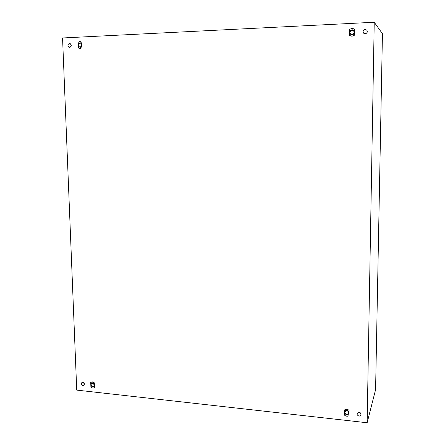 <?xml version="1.0" encoding="UTF-8"?>
<svg xmlns="http://www.w3.org/2000/svg" width="445" height="445" viewBox="0 0 445 445"><rect width="100%" height="100%" fill="white"/><g stroke="black" fill="none" stroke-linecap="round" stroke-linejoin="round"><path stroke-width="0.67" d="M374.234 22.25L367.142 422.75L76.729 390.104L62.556 37.97L374.234 22.25L382.444 33.692L375.586 389.653L367.142 422.75M94.29 382.8L92.482 381.905L90.724 382.416L90.902 387.206L91.726 387.801L93.211 388.112L94.468 387.601L94.29 382.8M81.791 42.18L79.866 41.468L78.009 42.364L78.209 47.826L79.082 48.366L80.662 48.461L81.991 47.654L81.791 42.18M349.097 410.357C347.623 409.178 346.143 409.016 344.647 409.878L344.58 415.196C346.043 416.375 347.523 416.542 349.019 415.686L349.097 410.357M354.454 29.081L352.067 28.291L349.659 29.309L349.575 35.472L351.956 36.268L354.365 35.255L354.454 29.081M345.109 410.874L346.978 410.062M347.039 410.068L348.952 411.33M344.647 409.878L344.869 411.03M344.58 415.196L344.797 413.55M80.612 42.859L81.836 43.393M78.009 42.364L78.542 43.766M78.209 47.826L78.687 46.486M81.963 46.753L80.706 47.398M80.122 47.331L79.51 47.003M350.777 30.438L351.311 30.104M352.54 29.893L354.114 30.75M349.659 29.309L349.865 31.078M349.575 35.472L349.842 33.831M354.187 33.787L352.268 34.994M351.967 35.005L350.176 34.026M91.603 383.295L92.949 382.594M93.005 382.6L94.307 383.256M90.724 382.416L91.303 383.457M90.902 387.206L91.27 385.882M94.418 386.204L93.622 386.583M358.993 416.097C356.74 415.029 356.512 413.811 358.314 412.443L359.054 412.387C361.301 413.444 361.535 414.657 359.76 416.036L358.993 416.097M357.146 413.511L358.353 412.315L359.093 412.265C360.533 412.621 361.156 413.477 360.945 414.829M69.609 47.342L68.864 47.176C67.456 45.618 67.651 44.417 69.465 43.577L70.221 43.744C71.623 45.312 71.417 46.514 69.609 47.342M69.893 43.621L70.371 43.777C71.773 45.346 71.567 46.541 69.765 47.376L69.348 47.331M365.128 33.77L363.532 33.097C362.63 31.278 363.187 30.071 365.2 29.47L366.814 30.16C367.692 31.984 367.131 33.186 365.128 33.77M366.819 30.171L366.847 30.204C367.731 32.023 367.17 33.225 365.167 33.809L363.598 33.169M82.809 385.698C80.868 384.563 80.734 383.462 82.414 382.383L82.675 382.389C84.617 383.518 84.75 384.625 83.082 385.704L82.809 385.698M81.83 382.578L82.814 382.288C84.489 383.028 84.817 384.068 83.805 385.409M354.303 32.19L353.191 30.238L350.921 30.349L349.759 32.402L350.866 34.354L353.135 34.248L354.303 32.19L354.365 30.9L352.106 29.67L349.82 31.106L349.781 33.776L352.04 35.005L354.326 33.57L354.303 32.19M352.034 35.005L349.787 33.781M354.387 33.659L352.123 35.083M81.913 45.524L80.89 43.198L79.099 43.287L78.264 45.106L79.227 46.836L81.023 46.753L81.874 44.367M81.852 43.727L80.122 42.687L78.37 43.955L78.264 45.106L78.459 46.313L80.295 47.415L81.941 46.208M81.952 46.497L80.601 47.476M80.122 42.687L81.847 43.599M94.396 385.631L93.439 383.495L91.748 383.312L90.964 384.78L91.865 386.427L93.556 386.616L94.357 384.614M94.334 383.968L92.705 382.783L91.058 383.64L90.964 384.78L91.136 385.715L92.86 386.939L94.418 386.143M91.058 383.64L92.977 382.583L92.705 382.783L92.983 382.583L94.318 383.529M348.963 412.96L347.929 411.113L345.821 410.885L344.747 412.498L345.776 414.345L347.884 414.579L348.963 412.96L349.019 411.686L346.922 410.296L344.803 411.224L344.775 413.527L346.861 414.907L348.98 413.989L348.963 412.96M344.808 411.219L347.011 410.051L349.08 411.414"/></g></svg>
